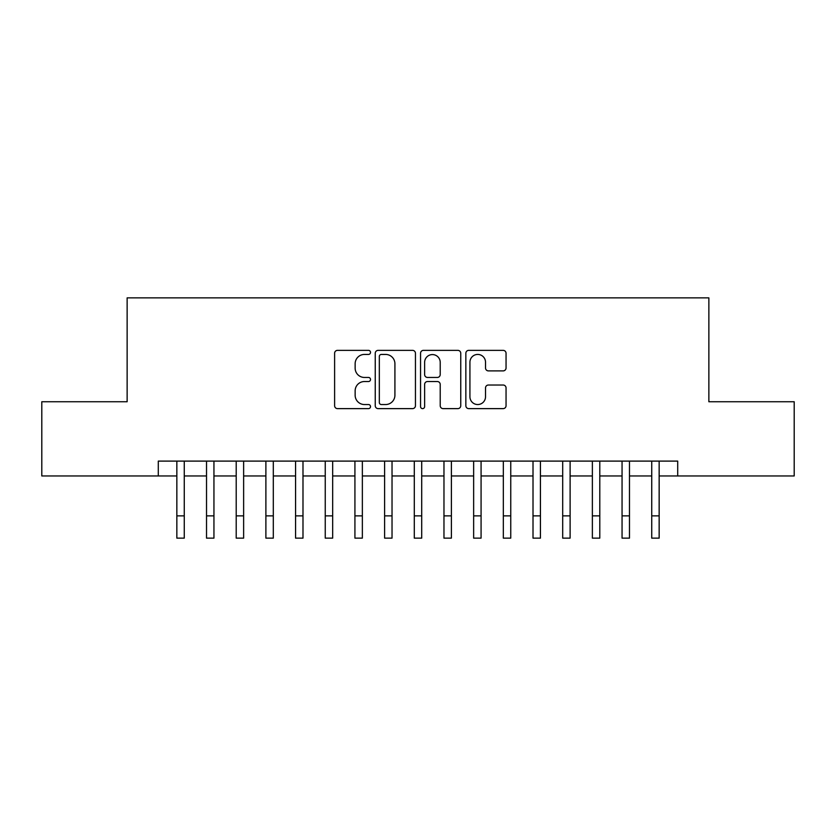 <?xml version="1.0" encoding="UTF-8"?>
<svg xmlns="http://www.w3.org/2000/svg" width="836" height="836" viewBox="0 0 836 836"><rect width="100%" height="100%" fill="white"/><g stroke="black" fill="none" stroke-linecap="round" stroke-linejoin="round"><path stroke-width="1.25" d="M370.515 352.395A2.038 2.038 0 0 0 368.477 350.357L337.514 350.357A2.916 2.916 0 0 0 334.609 353.273L334.609 405.711A2.916 2.916 0 0 0 337.514 408.626L368.477 408.626A2.038 2.038 0 0 0 370.515 406.589A2.038 2.038 0 0 0 368.477 404.54L364.465 404.54A9.321 9.321 0 0 1 355.143 395.219L355.143 390.851A9.321 9.321 0 0 1 364.465 381.529L368.477 381.529A2.038 2.038 0 0 0 370.515 379.492A2.038 2.038 0 0 0 368.477 377.454L364.465 377.454A9.321 9.321 0 0 1 355.143 368.133L355.143 363.754A9.321 9.321 0 0 1 364.465 354.433L368.477 354.433A2.038 2.038 0 0 0 370.515 352.395M503.147 370.891A2.916 2.916 0 0 0 506.052 367.986L506.052 353.273A2.916 2.916 0 0 0 503.147 350.357L468.766 350.357A2.916 2.916 0 0 0 465.851 353.273L465.851 405.711A2.916 2.916 0 0 0 468.766 408.626L503.147 408.626A2.916 2.916 0 0 0 506.052 405.711L506.052 387.935A2.916 2.916 0 0 0 503.147 385.02L488.433 385.02A2.916 2.916 0 0 0 485.517 387.935L485.517 396.755A7.796 7.796 0 0 1 477.722 404.54A7.796 7.796 0 0 1 469.926 396.755L469.926 362.228A7.796 7.796 0 0 1 477.722 354.433A7.796 7.796 0 0 1 485.517 362.228L485.517 367.986A2.916 2.916 0 0 0 488.433 370.891L503.147 370.891M158.297 475.956L41.8 475.956L41.8 401.75L127.135 401.75L127.135 297.867L708.865 297.867L708.865 401.75L794.2 401.75L794.2 475.956L677.703 475.956L677.703 461.106L158.297 461.106L158.297 475.956L176.845 475.956M415.45 353.273A2.916 2.916 0 0 0 412.535 350.357L378.165 350.357A2.916 2.916 0 0 0 375.249 353.273L375.249 405.711A2.916 2.916 0 0 0 378.165 408.626L412.535 408.626A2.916 2.916 0 0 0 415.45 405.711L415.45 353.273M423.465 350.357L457.835 350.357A2.916 2.916 0 0 1 460.751 353.273L460.751 405.711A2.916 2.916 0 0 1 457.835 408.626L443.132 408.626A2.916 2.916 0 0 1 440.217 405.711L440.217 384.445A2.916 2.916 0 0 0 437.301 381.529L427.541 381.529A2.916 2.916 0 0 0 424.625 384.445L424.625 406.589A2.038 2.038 0 0 1 422.588 408.626A2.038 2.038 0 0 1 420.55 406.589L420.55 353.273A2.916 2.916 0 0 1 423.465 350.357M184.265 475.956L206.523 475.956M213.943 475.956L236.212 475.956M243.631 475.956L265.89 475.956M273.309 475.956L295.568 475.956M302.987 475.956L325.246 475.956M332.665 475.956L354.924 475.956M362.354 475.956L384.612 475.956M392.032 475.956L414.29 475.956M421.71 475.956L443.968 475.956M451.388 475.956L473.646 475.956M481.076 475.956L503.335 475.956M510.754 475.956L533.013 475.956M540.432 475.956L562.691 475.956M570.11 475.956L592.369 475.956M599.788 475.956L622.057 475.956M629.477 475.956L651.735 475.956M659.155 475.956L677.703 475.956M381.362 354.433A2.038 2.038 0 0 0 379.325 356.47L379.325 402.503A2.038 2.038 0 0 0 381.362 404.54L385.584 404.54A9.321 9.321 0 0 0 394.916 395.219L394.916 363.754A9.321 9.321 0 0 0 385.584 354.433L381.362 354.433M440.217 362.375A7.796 7.796 0 0 0 432.421 354.579A7.796 7.796 0 0 0 424.625 362.375L424.625 374.538A2.916 2.916 0 0 0 427.541 377.454L437.301 377.454A2.916 2.916 0 0 0 440.217 374.538L440.217 362.375M176.845 515.875L184.265 515.875L184.265 538.133L176.845 538.133L176.845 461.106M184.265 515.875L184.265 461.106M206.523 515.875L213.943 515.875L213.943 538.133L206.523 538.133L206.523 461.106M213.943 515.875L213.943 461.106M236.212 515.875L243.631 515.875L243.631 538.133L236.212 538.133L236.212 461.106M243.631 515.875L243.631 461.106M265.89 515.875L273.309 515.875L273.309 538.133L265.89 538.133L265.89 461.106M273.309 515.875L273.309 461.106M295.568 515.875L302.987 515.875L302.987 538.133L295.568 538.133L295.568 461.106M302.987 515.875L302.987 461.106M325.246 515.875L332.665 515.875L332.665 538.133L325.246 538.133L325.246 461.106M332.665 515.875L332.665 461.106M354.924 515.875L362.354 515.875L362.354 538.133L354.924 538.133L354.924 461.106M362.354 515.875L362.354 461.106M384.612 515.875L392.032 515.875L392.032 538.133L384.612 538.133L384.612 461.106M392.032 515.875L392.032 461.106M414.29 515.875L421.71 515.875L421.71 538.133L414.29 538.133L414.29 461.106M421.71 515.875L421.71 461.106M443.968 515.875L451.388 515.875L451.388 538.133L443.968 538.133L443.968 461.106M451.388 515.875L451.388 461.106M473.646 515.875L481.076 515.875L481.076 538.133L473.646 538.133L473.646 461.106M481.076 515.875L481.076 461.106M503.335 515.875L510.754 515.875L510.754 538.133L503.335 538.133L503.335 461.106M510.754 515.875L510.754 461.106M533.013 515.875L540.432 515.875L540.432 538.133L533.013 538.133L533.013 461.106M540.432 515.875L540.432 461.106M562.691 515.875L570.11 515.875L570.11 538.133L562.691 538.133L562.691 461.106M570.11 515.875L570.11 461.106M592.369 515.875L599.788 515.875L599.788 538.133L592.369 538.133L592.369 461.106M599.788 515.875L599.788 461.106M622.057 515.875L629.477 515.875L629.477 538.133L622.057 538.133L622.057 461.106M629.477 515.875L629.477 461.106M651.735 515.875L659.155 515.875L659.155 538.133L651.735 538.133L651.735 461.106M659.155 515.875L659.155 461.106"/></g></svg>
